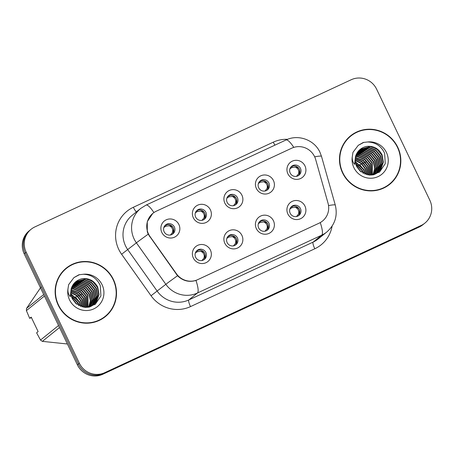 <?xml version="1.0" encoding="UTF-8"?>
<svg xmlns="http://www.w3.org/2000/svg" width="454" height="454" viewBox="0 0 454 454"><rect width="100%" height="100%" fill="white"/><g stroke="black" fill="none" stroke-linecap="round" stroke-linejoin="round"><path stroke-width="0.68" d="M241.908 235.388A9.636 9.398 -128.9 0 1 237.533 248.037A9.636 9.398 -128.9 0 1 224.844 243.327A9.636 9.398 -128.9 0 1 229.219 230.683A9.636 9.398 -128.9 0 1 241.908 235.388M227.159 242.629A5.783 5.641 51.1 0 0 235.904 244.746A5.783 5.641 51.1 0 0 237.397 237.862A5.783 5.641 51.1 0 0 228.651 235.745A5.783 5.641 51.1 0 0 227.159 242.629M273.427 220.723A9.636 9.398 -128.9 0 1 269.052 233.373A9.636 9.398 -128.9 0 1 256.362 228.663A9.636 9.398 -128.9 0 1 260.738 216.019A9.636 9.398 -128.9 0 1 273.427 220.723M258.672 227.965A5.783 5.641 51.1 0 0 267.423 230.082A5.783 5.641 51.1 0 0 268.916 223.198A5.783 5.641 51.1 0 0 260.165 221.081A5.783 5.641 51.1 0 0 258.672 227.965M304.946 206.059A9.636 9.398 -128.9 0 1 300.565 218.709A9.636 9.398 -128.9 0 1 287.876 213.999A9.636 9.398 -128.9 0 1 292.251 201.355A9.636 9.398 -128.9 0 1 304.946 206.059M290.191 213.301A5.783 5.641 51.1 0 0 298.942 215.417A5.783 5.641 51.1 0 0 300.429 208.534A5.783 5.641 51.1 0 0 291.684 206.417A5.783 5.641 51.1 0 0 290.191 213.301M210.395 250.052A9.636 9.398 -128.9 0 1 206.02 262.696A9.636 9.398 -128.9 0 1 193.33 257.991A9.636 9.398 -128.9 0 1 197.706 245.347A9.636 9.398 -128.9 0 1 210.395 250.052M195.64 257.287A5.783 5.641 51.1 0 0 204.391 259.41A5.783 5.641 51.1 0 0 205.883 252.526A5.783 5.641 51.1 0 0 197.132 250.409A5.783 5.641 51.1 0 0 195.64 257.287M210.412 209.862A9.636 9.398 -128.9 0 1 206.037 222.511A9.636 9.398 -128.9 0 1 193.342 217.806A9.636 9.398 -128.9 0 1 197.723 205.157A9.636 9.398 -128.9 0 1 210.412 209.862M195.657 217.103A5.783 5.641 51.1 0 0 204.408 219.22A5.783 5.641 51.1 0 0 205.9 212.336A5.783 5.641 51.1 0 0 197.149 210.219A5.783 5.641 51.1 0 0 195.657 217.103M241.925 195.197A9.636 9.398 -128.9 0 1 237.55 207.847A9.636 9.398 -128.9 0 1 224.861 203.142A9.636 9.398 -128.9 0 1 229.236 190.493A9.636 9.398 -128.9 0 1 241.925 195.197M227.176 202.439A5.783 5.641 51.1 0 0 235.921 204.555A5.783 5.641 51.1 0 0 237.414 197.672A5.783 5.641 51.1 0 0 228.668 195.555A5.783 5.641 51.1 0 0 227.176 202.439M273.444 180.533A9.636 9.398 -128.9 0 1 269.069 193.183A9.636 9.398 -128.9 0 1 256.374 188.478A9.636 9.398 -128.9 0 1 260.755 175.829A9.636 9.398 -128.9 0 1 273.444 180.533M258.689 187.774A5.783 5.641 51.1 0 0 267.44 189.891A5.783 5.641 51.1 0 0 268.933 183.013A5.783 5.641 51.1 0 0 260.182 180.891A5.783 5.641 51.1 0 0 258.689 187.774M304.957 165.875A9.636 9.398 -128.9 0 1 300.582 178.518A9.636 9.398 -128.9 0 1 287.893 173.814A9.636 9.398 -128.9 0 1 292.268 161.164A9.636 9.398 -128.9 0 1 304.957 165.875M290.208 173.11A5.783 5.641 51.1 0 0 298.953 175.227A5.783 5.641 51.1 0 0 300.446 168.349A5.783 5.641 51.1 0 0 291.701 166.226A5.783 5.641 51.1 0 0 290.208 173.11M178.893 224.526A9.636 9.398 -128.9 0 1 174.518 237.175A9.636 9.398 -128.9 0 1 161.828 232.465A9.636 9.398 -128.9 0 1 166.204 219.821A9.636 9.398 -128.9 0 1 178.893 224.526M164.144 231.767A5.783 5.641 51.1 0 0 172.889 233.884A5.783 5.641 51.1 0 0 174.381 227A5.783 5.641 51.1 0 0 165.631 224.883A5.783 5.641 51.1 0 0 164.144 231.767M228.129 236.222A5.783 5.641 -128.9 0 1 235.331 245.154M259.643 221.558A5.783 5.641 -128.9 0 1 266.844 230.49M291.162 206.893A5.783 5.641 -128.9 0 1 298.363 215.826M196.61 250.886A5.783 5.641 -128.9 0 1 203.812 259.819M196.627 210.696A5.783 5.641 -128.9 0 1 203.829 219.628M228.146 196.037A5.783 5.641 -128.9 0 1 235.342 204.964M259.66 181.373A5.783 5.641 -128.9 0 1 266.861 190.3M291.179 166.709A5.783 5.641 -128.9 0 1 298.374 175.636M165.114 225.36A5.783 5.641 -128.9 0 1 172.31 234.292M150.013 236.54A17.343 16.917 -128.9 0 1 148.481 233.941A17.343 16.917 -128.9 0 1 152.953 213.289A17.343 16.917 -128.9 0 1 156.358 211.172L291.752 148.18A17.343 16.917 -128.9 0 1 315.661 159.473L328.038 203.227A17.343 16.917 -128.9 0 1 322.499 221.053A17.343 16.917 -128.9 0 1 319.094 223.175L197.745 279.636A17.343 16.917 -128.9 0 1 176.436 273.768L150.013 236.54L149.695 236.801M58.231 305.184A31.15 30.39 51.1 0 0 105.379 316.597A31.15 30.39 51.1 0 0 113.415 279.511A31.15 30.39 51.1 0 0 66.273 268.098A31.15 30.39 51.1 0 0 58.231 305.184M104.936 316.949A31.15 30.39 51.1 0 0 110.6 310.615M342.566 172.895A31.15 30.39 51.1 0 0 389.708 184.307A31.15 30.39 51.1 0 0 397.744 147.221A31.15 30.39 51.1 0 0 350.601 135.808A31.15 30.39 51.1 0 0 342.566 172.895M389.265 184.659A31.15 30.39 51.1 0 0 394.929 178.326M319.094 223.175L195.969 280.447C189.057 282.484 182.911 280.918 177.537 275.743L148.18 234.162L147.283 231.733L147.283 221.648L152.72 213.459M31.139 229.253L29.158 230.848A19.267 18.796 51.1 0 0 24.187 253.792L77.401 364.851A19.267 18.796 51.1 0 0 102.78 374.266L419.082 227.102L420.069 226.302A19.267 18.796 51.1 0 0 423.849 223.947A19.267 18.796 51.1 0 1 420.069 226.302L103.773 373.466L420.069 226.302L421.062 225.507A19.267 18.796 51.1 0 0 424.842 223.152A19.267 18.796 51.1 0 0 429.813 200.208L376.599 89.149A19.267 18.796 51.1 0 0 351.22 79.734L34.918 226.898A19.267 18.796 51.1 0 0 31.139 229.253A19.267 18.796 51.1 0 0 26.167 252.191L79.376 363.257A19.267 18.796 51.1 0 0 104.76 372.672L421.062 225.507M77.401 364.851L78.389 364.057A19.267 18.796 51.1 0 0 103.773 373.466A19.267 18.796 51.1 0 1 78.389 364.057L25.174 252.992L78.389 364.057L79.376 363.257M30.151 230.053A19.267 18.796 51.1 0 0 25.174 252.992A19.267 18.796 51.1 0 1 30.151 230.053M357.553 131.972A31.15 30.39 51.1 0 0 350.165 136.166M73.225 264.268A31.15 30.39 51.1 0 0 65.836 268.456M419.082 227.102A19.267 18.796 51.1 0 0 422.861 224.747L424.842 223.152M163.786 227.675L164.547 226.972L164.53 226.086M164.984 225.502L165.04 226.654L164.547 226.972M165.04 226.654L166.158 226.103L166.096 224.883M169.28 225.786C172.185 227.187 173.258 229.423 172.497 232.493C173.587 230.831 173.831 229.304 173.229 227.914C172.537 226.58 171.22 225.871 169.28 225.786L166.158 226.103M170.437 235.036L172.497 232.493M195.288 253.201L196.049 252.498L196.032 251.607M196.486 251.028L196.542 252.18L196.049 252.498M196.542 252.18L197.66 251.629L197.598 250.409M200.781 251.306C203.687 252.708 204.76 254.949 203.999 258.02C205.089 256.351 205.333 254.819 204.726 253.428C204.033 252.101 202.717 251.397 200.781 251.306L197.66 251.629M201.939 260.556L203.999 258.02M195.305 213.011L196.066 212.307L196.043 211.422M196.503 210.838L196.559 211.99L196.066 212.307M196.559 211.99L197.672 211.439L197.615 210.225M200.799 211.121C203.704 212.523 204.777 214.759 204.016 217.829C205.106 216.166 205.35 214.64 204.748 213.249C204.056 211.916 202.739 211.206 200.799 211.121L197.672 211.439M201.951 220.372L204.016 217.829M226.818 198.347L227.579 197.643L227.562 196.758M228.016 196.173L228.073 197.325L227.579 197.643M228.073 197.325L229.191 196.775L229.128 195.561M232.317 196.457C235.217 197.859 236.29 200.095 235.53 203.165C236.619 201.502 236.863 199.976 236.262 198.585C235.569 197.252 234.253 196.542 232.317 196.457L229.191 196.775M233.469 205.707L235.53 203.165M258.337 183.683L259.098 182.979L259.075 182.094M259.535 181.509L259.592 182.661L259.098 182.979M259.592 182.661L260.704 182.111L260.647 180.896M263.831 181.793C266.736 183.195 267.809 185.431 267.048 188.506C268.138 186.838 268.382 185.311 267.781 183.921C267.088 182.587 265.772 181.878 263.831 181.793L260.704 182.111M264.983 191.043L267.048 188.506M289.851 169.019L290.611 168.315L290.594 167.43M291.048 166.845L291.105 167.997L290.611 168.315M291.105 167.997L292.223 167.447L292.16 166.232M295.35 167.129C298.25 168.53 299.322 170.766 298.562 173.842C299.651 172.174 299.901 170.647 299.294 169.257C298.601 167.923 297.285 167.214 295.35 167.129L292.223 167.447M296.502 176.379L298.562 173.842M226.801 238.537L227.562 237.834L227.545 236.948M227.999 236.364L228.056 237.516L227.562 237.834M228.056 237.516L229.174 236.965L229.111 235.745M232.3 236.642C235.2 238.044 236.273 240.285 235.512 243.355C236.608 241.687 236.852 240.155 236.245 238.764C235.552 237.436 234.236 236.733 232.3 236.642L229.174 236.965M233.452 245.898L235.512 243.355M258.32 223.873L259.081 223.169L259.064 222.284M259.518 221.7L259.575 222.852L259.081 223.169M259.575 222.852L260.692 222.301L260.63 221.081M263.814 221.978C266.719 223.385 267.792 225.621 267.031 228.691C268.127 227.023 268.365 225.49 267.758 224.1C267.066 222.778 265.749 222.068 263.814 221.978L260.692 222.301M264.971 231.234L267.031 228.691M289.834 209.209L290.594 208.505L290.577 207.62M291.031 207.035L291.093 208.187L290.594 208.505M291.093 208.187L292.206 207.637L292.143 206.417M295.333 207.319C298.233 208.721 299.305 210.957 298.545 214.027C299.64 212.358 299.884 210.826 299.277 209.436C298.584 208.114 297.268 207.404 295.333 207.319L292.206 207.637M296.485 216.569L298.545 214.027M66.471 268.348A30.832 30.078 51.1 0 0 58.521 305.054A30.832 30.078 51.1 0 0 105.175 316.347A30.832 30.078 51.1 0 0 113.131 279.641A30.832 30.078 51.1 0 0 66.471 268.348L65.592 269.057A30.832 30.078 51.1 0 0 60.172 274.789M72.107 298.21L76.953 304.345M71.295 295.741L78.196 302.88L79.166 305.724M71.431 296.269L77.85 303.164L78.678 305.463M70.989 293.908L79.592 301.757L80.869 306.467M71.04 294.334L79.246 302.041L80.472 306.314M70.915 292.37L76.919 295.321L80.988 300.633L82.339 306.921M70.92 292.734L76.715 295.724L80.642 300.911L81.987 306.83M70.989 291.014L77.748 293.749L82.384 299.504L83.655 307.199M70.96 291.337L77.538 294.135L82.038 299.788L83.337 307.142M71.165 289.788L79.041 292.552L83.78 298.38L84.864 307.347M71.113 290.083L78.695 292.83L83.434 298.664L84.569 307.318M71.42 288.67L73.554 288.733L80.437 291.423L85.176 297.256L85.982 307.403M71.352 288.937L73.207 289.016L80.091 291.706L84.83 297.535L85.71 307.398M71.749 287.632L74.95 287.609L81.834 290.299L86.572 296.127L87.02 307.375M71.664 287.887L74.604 287.893L81.487 290.583L86.226 296.411L86.771 307.386M72.135 286.673L76.346 286.485L83.23 289.175L87.968 295.004L87.991 307.29M72.033 286.905L76 286.763L82.883 289.453L87.622 295.287L87.758 307.318M72.578 285.776L77.742 285.356L84.626 288.046L89.364 293.88L90.704 300.542L88.893 307.154M72.458 285.992L77.396 285.64L84.279 288.33L89.018 294.158L90.357 300.679L88.672 307.188M73.06 284.942L79.138 284.232L86.022 286.922L90.76 292.751L92.071 299.958L89.761 306.904M72.935 285.146L78.792 284.51L85.675 287.2L90.414 293.034L91.731 300.117L89.534 306.989M73.593 284.159L80.534 283.109L87.418 285.799L92.156 291.627L93.45 299.061L90.624 306.546M73.457 284.346L80.188 283.387L87.072 286.077L91.81 291.911L93.104 299.339L90.408 306.643M74.167 283.427L81.93 281.979L88.814 284.669L93.552 290.503L94.846 297.938L92.315 305.003L91.447 306.138M74.019 283.608L81.584 282.263L88.468 284.953L93.206 290.781L94.5 298.216L91.969 305.287L91.243 306.246M74.774 282.746L83.326 280.856L90.21 283.546L94.948 289.374L96.242 296.808L93.711 303.879L92.236 305.684M74.621 282.91L82.98 281.134L89.864 283.824L94.602 289.658L95.896 297.092L93.365 304.163L92.043 305.803M75.426 282.116L84.722 279.726L91.606 282.422L96.344 288.25L97.638 295.685L95.107 302.756L92.985 305.19M75.256 282.269L84.376 280.01L91.26 282.7L95.998 288.528L97.292 295.963L94.761 303.034L92.803 305.315M72.351 298.817L75.784 303.386L85.329 307.381L95.158 304.452L100.913 295.963L100.317 285.634C96.963 278.353 91.316 274.562 83.371 274.261L78.917 274.766L73.94 277.61L68.645 284.63L67.941 289.09C67.72 292.149 68.503 294.674 70.296 296.661L71.187 288.699C73.054 283.069 76.925 279.715 82.804 278.642C89.449 278.126 94.426 280.952 97.741 287.127L99.034 294.555L96.503 301.626L93.7 304.645L89.313 307.069M75.937 281.667L85.772 278.887L92.656 281.576L97.394 287.405L98.688 294.839L96.157 301.91L93.524 304.787M72.521 299.095L76.181 303.732M31.417 317.59L29.686 318.35L26.4 310.61A34.686 33.834 51.1 0 1 26.559 308.368L43.709 294.538M41.297 286.639L26.559 308.368M82.378 293.88L81.164 294.447M80.687 294.669L79.456 295.242M78.979 295.463L77.73 296.042M77.299 296.246L75.994 296.854M75.54 297.064L74.24 297.665M73.798 297.869L72.47 298.488M73.871 277.661L79.569 274.619M89.239 285.56L92.82 290.01M86.447 287.813L90.028 292.257M83.655 290.066L87.236 294.51M80.863 292.314L84.444 296.763M79.467 293.443L83.054 297.886M76.675 295.69L80.262 300.139M75.279 296.82L78.865 301.263M59.519 327.533L42.364 341.363L67.402 343.984M29.686 318.35L31.195 317.13L38.125 331.596L36.615 332.81L40.508 340.057L58.549 325.512M40.508 340.057A34.686 33.834 51.1 0 0 42.364 341.363M44.441 296.065L26.4 310.61M97.542 321.137A30.832 30.078 51.1 0 0 104.295 317.057L105.175 316.347M350.806 136.058A30.832 30.078 51.1 0 0 342.849 172.764A30.832 30.078 51.1 0 0 389.504 184.057A30.832 30.078 51.1 0 0 397.46 147.351A30.832 30.078 51.1 0 0 350.806 136.058L349.926 136.768A30.832 30.078 51.1 0 0 344.501 142.499M356.435 165.92L361.282 172.055M355.624 163.451L362.53 170.591L363.495 173.428M355.76 163.979L362.179 170.874L363.007 173.173M355.323 161.618L363.926 169.467L365.198 174.177M355.369 162.038L363.575 169.751L364.8 174.024M355.244 160.075L361.248 163.031L365.317 168.343L366.667 174.631M355.249 160.444L361.044 163.434L364.971 168.621L366.316 174.54M355.317 158.718L362.076 161.459L366.713 167.214L367.984 174.909M355.289 159.048L361.866 161.845L366.367 167.498L367.666 174.852M355.493 157.498L363.37 160.256L368.109 166.09L369.193 175.057M355.442 157.793L363.024 160.54L367.763 166.368L368.898 175.028M355.754 156.375L357.883 156.443L364.766 159.133L369.505 164.967L370.311 175.108M355.681 156.647L357.536 156.726L364.42 159.416L369.159 165.245L370.038 175.102M356.078 155.342L359.279 155.319L366.162 158.009L370.901 163.837L371.355 175.085M355.993 155.591L358.932 155.597L365.816 158.287L370.555 164.121L371.1 175.096M356.464 154.383L360.675 154.19L367.558 156.88L372.297 162.714L372.32 175M356.362 154.615L360.328 154.474L367.212 157.163L371.951 162.992L372.087 175.023M356.906 153.486L362.071 153.066L368.954 155.756L373.693 161.59L375.032 168.252L373.222 174.858M356.793 153.702L361.724 153.35L368.608 156.04L373.347 161.868L374.692 168.389L373.001 174.898M357.389 152.646L363.467 151.942L370.351 154.632L375.089 160.461L376.4 167.668L374.09 174.614M357.264 152.85L363.121 152.221L370.004 154.91L374.743 160.744L376.06 167.827L373.869 174.699M357.922 151.869L364.863 150.813L371.747 153.503L376.485 159.337L377.779 166.771L374.953 174.257M357.786 152.056L364.517 151.097L371.4 153.787L376.139 159.615L377.433 167.049L374.737 174.353M358.495 151.137L366.259 149.689L373.143 152.379L377.881 158.208L379.175 165.642L376.644 172.713L375.776 173.848M358.348 151.313L365.913 149.973L372.796 152.663L377.535 158.491L378.829 165.926L376.298 172.997L375.571 173.956M359.103 150.456L367.655 148.566L374.539 151.256L379.277 157.084L380.571 164.518L378.04 171.589L376.565 173.394M358.949 150.62L367.309 148.844L374.192 151.534L378.931 157.368L380.225 164.802L377.694 171.867L376.372 173.513M359.755 149.826L369.051 147.436L375.935 150.126L380.673 155.96L381.967 163.395L379.436 170.466L377.314 172.9M359.591 149.979L368.705 147.72L375.589 150.41L380.327 156.238L381.621 163.673L379.09 170.744L377.132 173.025M356.685 166.527L360.118 171.09L369.664 175.091L379.487 172.162L385.242 163.673L384.646 153.344C381.292 146.063 375.645 142.272 367.706 141.971L363.245 142.477L358.268 145.314L352.974 152.34L352.27 156.8C352.049 159.859 352.832 162.384 354.625 164.371L355.516 156.409C357.383 150.773 361.253 147.425 367.133 146.353C373.778 145.83 378.761 148.662 382.069 154.831L383.363 162.265L380.832 169.336L378.029 172.355L373.642 174.779M360.266 149.377L370.101 146.597L376.985 149.287L381.723 155.115L383.017 162.549L380.486 169.62L377.853 172.497M356.85 166.805L360.516 171.442M366.707 161.59L365.493 162.157M365.016 162.379L363.785 162.952M363.308 163.168L362.059 163.752M361.628 163.956L360.323 164.558M359.869 164.774L358.569 165.375M358.127 165.579L356.804 166.198M358.2 145.371L363.904 142.329M373.574 153.27L377.155 157.72M370.782 155.523L374.363 159.967M367.99 157.771L371.571 162.22M365.198 160.024L368.779 164.473M363.802 161.153L367.382 165.597M361.009 163.4L364.59 167.849M359.613 164.53L363.194 168.973M381.871 188.847A30.832 30.078 51.1 0 0 388.624 184.767L389.504 184.057M176.436 273.768L176.118 274.023M332.107 226.115A32.115 31.326 -128.9 0 1 314.804 248.769L190.504 306.603A32.115 31.326 -128.9 0 1 151.046 295.736L121.604 254.257A32.115 31.326 -128.9 0 1 133.351 207.274L273.297 142.164A6.424 1.373 -115 0 0 274.954 145.132M273.297 142.164A32.115 31.326 -128.9 0 1 287.637 139.304M190.504 306.603A6.424 1.373 -115 0 1 188.836 299.929L197.411 293.017A25.691 25.061 -128.9 0 1 165.841 284.323L136.399 242.845A25.691 25.061 -128.9 0 1 134.123 238.986A25.691 25.061 -128.9 0 1 140.757 208.397L132.182 215.315A25.691 25.061 51.1 0 0 125.554 245.898A25.691 25.061 51.1 0 0 127.824 249.757L157.266 291.235A25.691 25.061 51.1 0 0 188.836 299.929L313.135 242.096A25.691 25.061 51.1 0 0 318.175 238.957L326.744 232.045A25.691 25.061 -128.9 0 1 321.704 235.183L197.411 293.017A22.479 4.801 -115 0 0 195.969 280.447M148.197 234.19A22.479 0.312 -35.4 0 0 136.399 242.845L121.604 254.257M293.795 147.385A22.479 4.801 -115 0 0 285.958 140.014L146.012 205.123A22.479 4.801 65 0 1 153.9 212.58M320.269 222.613A22.479 4.801 65 0 1 321.704 235.183L313.135 242.096A6.424 1.373 -115 0 0 314.804 248.769M328.531 205.583A22.479 1.981 -15.8 0 1 335.296 205.129C337.821 215.792 334.973 224.77 326.744 232.045M151.046 295.736L165.841 284.323A22.479 0.312 -35.4 0 1 177.537 275.743M314.679 156.834A22.479 1.981 -15.8 0 1 321.5 156.369L335.296 205.129M26.167 252.191L24.187 253.792M104.76 372.672L102.78 374.266M133.351 207.274A6.424 1.373 -115 0 0 136.387 211.922M82.804 278.642A14.517 14.165 51.1 0 0 76.051 281.576C70.739 287.047 69.507 292.785 72.368 298.789L75.784 303.386M67.941 289.09A18.376 17.922 51.1 0 0 69.553 299.918A18.376 17.922 51.1 0 0 93.751 308.896A18.376 17.922 51.1 0 0 102.099 284.777A18.376 17.922 51.1 0 0 83.371 274.261M367.133 146.353A14.517 14.165 51.1 0 0 360.38 149.287C355.068 154.757 353.836 160.495 356.696 166.493L360.118 171.09M352.27 156.8A18.376 17.922 51.1 0 0 353.882 167.628A18.376 17.922 51.1 0 0 378.08 176.606A18.376 17.922 51.1 0 0 386.428 152.487A18.376 17.922 51.1 0 0 367.706 141.971M152.953 213.289L152.203 213.896M321.5 156.369L319.945 152.249C314.384 139.843 298.199 133.953 285.958 140.014M146.012 205.123L140.757 208.397"/></g></svg>
